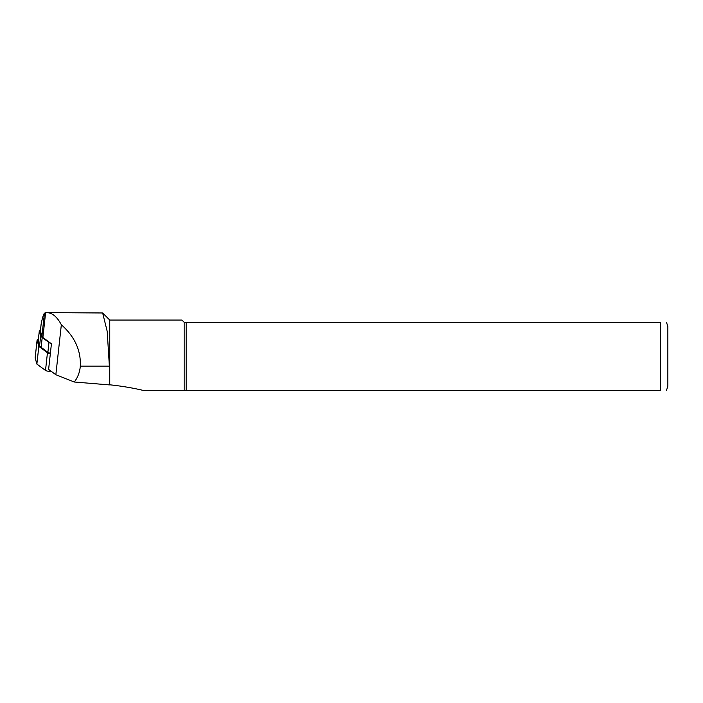 <?xml version="1.0" encoding="UTF-8"?>
<svg xmlns="http://www.w3.org/2000/svg" width="703" height="703" viewBox="0 0 703 703"><rect width="100%" height="100%" fill="white"/><g stroke="black" fill="none" stroke-linecap="round" stroke-linejoin="round"><path stroke-width="1.05" d="M74.298 382.01C77.787 377.485 79.799 372.186 80.327 366.114C80.994 350.331 74.667 336.552 61.337 324.76C57.119 316.842 52.286 312.8 46.837 312.615L102.647 312.976L107.208 331.385L109.369 366.114L109.369 384.901L74.298 382.01L55.845 374.734L48.612 369.4L51.424 343.785L42.883 337.484A11.16 3.243 -173.7 0 1 41.899 336.289L40.405 330.902A2.979 0.861 -173.7 0 1 40.396 330.805A2.979 0.861 -173.7 0 1 40.422 330.709M46.837 312.615L44.447 313.143C43.401 314.549 42.321 318.099 41.187 323.811L41.073 324.812M61.337 324.76L55.845 374.734M109.369 384.901L109.747 384.796C121.698 386.079 132.814 387.942 143.096 390.385L660.407 390.385C669.142 390.385 669.142 390.385 660.407 390.385L660.407 322.29C669.151 322.29 669.151 322.29 660.407 322.29L186.154 322.29L186.154 390.385M102.656 312.967L109.747 320.058L109.747 384.796M666.497 322.29L667.85 326.57L667.85 386.105L666.497 390.385M186.154 322.29L184.16 322.29L184.16 390.385M184.16 322.29L181.928 320.058L109.747 320.058M50.563 343.143A3.717 1.081 -173.7 0 1 48.964 342.484L42.215 337.51A17.303 5.026 -173.7 0 1 40.686 335.656L39.605 345.498A17.303 5.026 -173.7 0 0 41.134 347.344L47.883 352.317L48.964 342.484M40.686 335.656L39.342 330.805A3.717 1.081 -173.7 0 1 39.333 330.682A3.717 1.081 -173.7 0 1 40.475 330.041M50.396 353.178A3.717 1.081 -173.7 0 1 47.883 352.317M39.342 330.805L38.261 340.647L39.605 345.498M38.357 339.523A2.979 0.861 6.3 0 0 37.092 340.085A2.979 0.861 6.3 0 0 37.101 340.182L38.823 346.386L47.453 352.748A2.979 0.861 6.3 0 0 50.352 353.539M35.176 357.678A2.979 0.861 6.3 0 0 35.15 357.774A2.979 0.861 6.3 0 0 35.159 357.88L36.881 364.084L45.51 370.437A2.979 0.861 6.3 0 0 49.887 371.228L50.941 371.122M38.823 346.386L36.881 364.084M44.447 313.143L41.899 336.289M41.187 323.811L40.405 330.902M45.607 312.694L42.883 337.484M109.369 366.114L80.327 366.114M42.215 337.51L41.134 347.344M49.975 370.411L49.887 371.228M37.101 340.182L35.159 357.88M47.453 352.748L45.51 370.437M41.108 324.285L40.396 330.805M39.333 330.682L38.243 340.516M37.092 340.085L35.15 357.774"/></g></svg>
